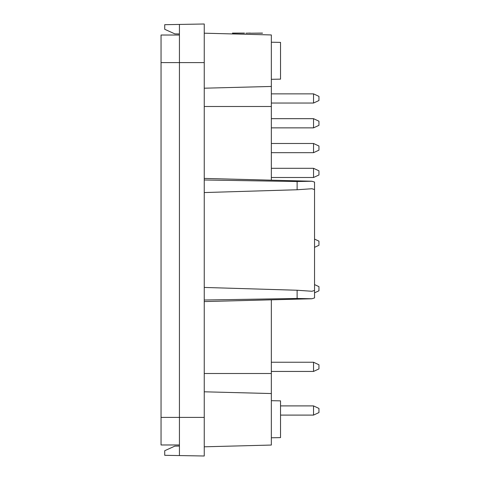 <?xml version="1.0" encoding="UTF-8"?>
<svg xmlns="http://www.w3.org/2000/svg" width="480" height="480" viewBox="0 0 480 480"><rect width="100%" height="100%" fill="white"/><g stroke="black" fill="none" stroke-linecap="round" stroke-linejoin="round"><path stroke-width="0.72" d="M314.544 292.842L318.954 290.784L318.954 286.644L314.544 284.592L314.544 247.344L318.954 245.286L318.954 241.146L314.544 239.094L314.544 182.07L314.544 297.93L311.922 298.746L297.12 298.476L204.246 300.018M297.12 298.476L297.12 290.244L311.916 291.264L314.544 290.46M297.12 290.244L204.246 287.442M204.246 192.558L297.12 189.756L297.12 181.524L311.916 181.254L314.544 182.07L314.544 297.93M314.544 189.54L311.916 188.736L297.12 189.756M179.43 446.052L174.834 446.13L164.724 450.714L164.724 455.31L179.43 455.568L179.43 417.396L204.246 417.396L204.246 24L179.43 24.432L179.43 417.396L161.046 417.396L161.046 444.972L179.43 444.972M179.43 24.432L164.724 24.69L164.724 29.286L174.834 33.87L179.43 33.948M179.43 455.568L204.246 456L204.246 417.396M271.344 400.692L280.536 400.854L280.536 437.616L271.344 437.778M271.344 42.222L280.536 42.384L280.536 79.146L271.344 79.308M204.246 179.982L297.12 181.524M271.344 299.826L271.344 445.05L204.246 446.808M271.344 180.174L271.344 86.454L204.246 88.2M204.246 33.192L271.344 34.95L271.344 86.454M179.43 35.028L161.046 35.028L161.046 417.396M313.536 93.858L318.954 96.384L318.954 100.518L313.536 103.044L313.536 93.858L271.344 93.858M313.536 118.674L318.954 121.2L318.954 125.334L313.536 127.866L313.536 118.674L271.344 118.674M313.536 405.906L318.954 408.432L318.954 412.572L313.536 415.098L313.536 405.906L280.536 405.906M313.536 168.306L318.954 170.832L318.954 174.972L313.536 177.498L313.536 168.306L271.344 168.306M313.536 143.49L318.954 146.016L318.954 150.156L313.536 152.682L313.536 143.49L271.344 143.49M313.536 362.244L318.954 364.776L318.954 368.91L313.536 371.436L313.536 362.244L271.344 362.244M244.476 33.192L232.464 33.192M244.476 33.084L232.464 33.084M250.452 33.192L249.552 33.192M250.452 33.084L249.552 33.084M262.5 33.084L251.034 33.192L262.5 33.192M250.002 33.084L245.898 33.192L250.002 33.084M161.046 62.604L204.246 62.604M271.344 393.546L204.246 391.8M271.344 373.506L204.246 373.506M271.344 106.494L204.246 106.494M311.916 181.236L204.246 178.416M311.922 298.764L204.246 301.584M313.536 103.044L271.344 103.044M313.536 127.866L271.344 127.866M313.536 415.098L280.536 415.098M313.536 177.498L271.344 177.498M313.536 152.682L271.344 152.682M313.536 371.436L271.344 371.436"/></g></svg>
